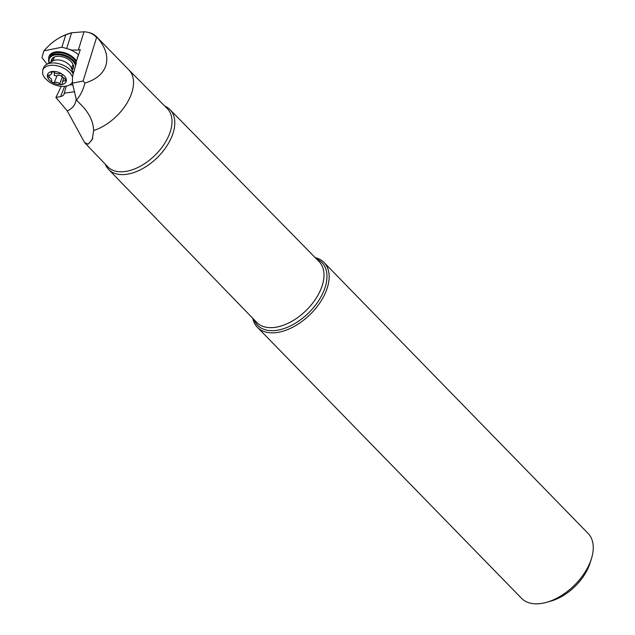 <?xml version="1.0" encoding="UTF-8"?>
<svg xmlns="http://www.w3.org/2000/svg" width="635" height="635" viewBox="0 0 635 635"><rect width="100%" height="100%" fill="white"/><g stroke="black" fill="none" stroke-linecap="round" stroke-linejoin="round"><path stroke-width="0.95" d="M257.421 327.319L521.525 598.297A46.482 27.583 -44.3 0 0 543.282 603.115A46.482 27.583 -44.3 0 0 546.521 602.337L550.855 601.115A40.624 24.106 -44.3 0 0 590.161 562.8L591.495 558.498A46.482 27.583 -44.3 0 0 588.097 533.416L324.001 262.438A46.482 27.583 135.7 0 1 327.39 287.52A46.482 27.583 135.7 0 1 294.926 326.025A46.482 27.583 135.7 0 1 257.421 327.319A46.482 27.583 135.7 0 1 252.786 318.333M315.135 257.572A46.482 27.583 135.7 0 1 324.001 262.438M164.846 106.156A42.855 25.432 135.7 0 1 170.005 109.625A42.855 25.432 135.7 0 1 173.164 132.794A42.855 25.432 135.7 0 1 143.2 168.315A42.855 25.432 135.7 0 1 108.625 169.45A42.855 25.432 135.7 0 1 105.283 164.211M546.521 602.337A46.482 27.583 -44.3 0 0 591.495 558.498L590.161 562.8M74.557 91.734L64.286 93.178A8.787 5.215 -158.4 0 1 64.072 94.131A8.787 5.215 -158.4 0 1 60.627 96.552L55.912 97.496L67.294 110.919L84.59 142.597L88.13 144.161L92.265 139.541L93.631 130.54C93.377 122.269 89.797 114.3 82.875 106.632L76.446 100.044C80.264 95.806 83.098 90.138 84.947 83.05C96.147 79.613 103.132 73.747 105.91 65.445C108.371 56.721 105.68 47.641 97.83 38.203L96.56 37.536L83.106 81.01L72.406 83.161L76.446 100.044M69.961 84.852L72.898 84.876M64.286 93.178L66.215 86.225M55.912 97.496L61.23 86.408M70.691 33.004C60.142 36.1 51.173 42.156 43.783 51.165L41.966 57.634L47.069 64.175M78.669 54.546A8.787 5.215 21.6 0 1 78.407 54.673A24.305 14.422 -158.4 0 0 72.827 50.951A24.305 14.422 -158.4 0 0 71.12 50.078L66.731 48.49L71.596 32.766L83.995 31.782A40.632 24.114 135.7 0 1 86.662 32.075L88.829 32.52A41.132 24.408 135.7 0 1 96.639 36.814A41.132 24.408 135.7 0 1 97.83 38.203M83.995 31.782L78.343 50.038L71.12 50.078L70.675 49.601M78.343 50.038L80.312 49.641L75.684 63.254L76.279 63.135L72.533 76.383L72.406 83.161M71.596 32.766L65.738 34.846A33.988 20.169 135.7 0 0 44.085 50.808L61.905 47.236L66.731 48.49M86.662 32.075A40.632 24.114 135.7 0 1 96.56 37.536M84.947 83.05L83.106 81.01M78.407 54.673L76.406 61.174M75.763 64.167L75.327 65.667A8.787 5.215 -158.4 0 0 75.541 65.23A8.787 5.215 -158.4 0 0 75.684 63.254M61.905 47.236L65.738 34.846M49.165 62.96A14.637 8.692 21.6 0 1 48.951 58.214A14.637 8.692 21.6 0 1 54.681 54.173A14.637 8.692 21.6 0 1 74.112 61.285A14.637 8.692 21.6 0 1 75.755 63.794M73.858 71.707A14.637 8.692 21.6 0 1 72.763 72.303M49.324 62.873A14.057 8.342 21.6 0 1 54.824 54.991A14.057 8.342 21.6 0 1 73.477 61.817A14.057 8.342 21.6 0 1 75.462 65.238M73.985 71.255A14.057 8.342 21.6 0 1 72.715 72.128M72.08 70.033A11.716 6.953 -158.4 0 0 73.279 68.35A11.716 6.953 -158.4 0 0 71.628 62.19A11.716 6.953 -158.4 0 0 60.341 56.388A11.716 6.953 -158.4 0 0 51.498 59.73A11.716 6.953 -158.4 0 0 51.221 61.778M52.165 61.23A11.716 6.953 21.6 0 1 51.943 58.896M73.525 67.437A11.716 6.953 21.6 0 1 71.763 68.985M71.668 67.175A10.247 6.08 -158.4 0 0 72.771 65.659A10.247 6.08 -158.4 0 0 73.025 64.373M54.404 57.007A10.247 6.08 -158.4 0 0 53.713 58.118A10.247 6.08 -158.4 0 0 53.475 59.976M72.969 64.921A10.247 6.08 21.6 0 1 72.581 65.421L71.62 68.516A11.311 6.715 -158.4 0 0 70.287 66.008A11.311 6.715 -158.4 0 0 52.586 60.992L54.007 58.071A10.247 6.08 21.6 0 1 54.062 57.444M73.2 74.033A16.105 9.557 -158.4 0 0 71.739 71.62A16.105 9.557 -158.4 0 0 46.545 64.476A16.105 9.557 -158.4 0 0 43.624 67.699L42.751 69.89L43.99 67.985L47.053 66.016L51.316 65.167L56.309 65.508L61.452 67.016L66.183 69.517L69.961 72.723L72.62 76.922M72.588 81.994L71.469 83.653L68.405 85.614L64.135 86.471L59.15 86.122L53.999 84.614L49.268 82.121L44.585 77.819L42.68 74.231L42.751 69.898M64.984 76.771A9.954 5.905 21.6 0 1 61.801 84.495A9.954 5.905 21.6 0 1 48.736 79.248A9.954 5.905 21.6 0 1 51.919 71.525A9.954 5.905 21.6 0 1 64.984 76.771M61.944 74.311A1.707 1.016 -158.4 0 0 59.365 73.509A3.945 2.342 21.6 0 1 54.007 72.287A1.707 1.016 -158.4 0 0 52.411 71.644A1.707 1.016 -158.4 0 0 51.284 72.144A1.707 1.016 -158.4 0 0 51.308 72.7A3.945 2.342 21.6 0 1 51.364 73.97A3.945 2.342 21.6 0 1 48.736 75.128A1.707 1.016 -158.4 0 0 47.601 75.629A1.707 1.016 -158.4 0 0 47.792 76.47A1.707 1.016 -158.4 0 0 48.808 77.2A3.945 2.342 21.6 0 1 51.149 78.875A3.945 2.342 21.6 0 1 51.602 80.82A3.945 2.342 21.6 0 1 51.586 80.843A1.707 1.016 -158.4 0 0 51.586 80.859A1.707 1.016 -158.4 0 0 51.776 81.701A1.707 1.016 -158.4 0 0 54.356 82.51A3.945 2.342 21.6 0 1 59.714 83.733A1.707 1.016 -158.4 0 0 61.309 84.376A1.707 1.016 -158.4 0 0 62.436 83.868A1.707 1.016 -158.4 0 0 62.413 83.32A3.945 2.342 21.6 0 1 62.357 82.05A3.945 2.342 21.6 0 1 64.984 80.891A1.707 1.016 -158.4 0 0 66.119 80.391A1.707 1.016 -158.4 0 0 65.929 79.55A1.707 1.016 -158.4 0 0 64.913 78.819A3.945 2.342 21.6 0 1 62.571 77.137A3.945 2.342 21.6 0 1 62.119 75.2A3.945 2.342 21.6 0 1 62.135 75.168A1.707 1.016 -158.4 0 0 62.135 75.152A1.707 1.016 -158.4 0 0 61.944 74.311M59.714 83.733L62.317 77.145L64.119 78.216M62.317 77.145C60.785 75.073 58.999 74.668 56.967 75.922L54.237 75.486L54.356 72.565M316.428 258.889A44.918 26.654 135.7 0 1 325.303 286.798A44.918 26.654 135.7 0 1 325.287 286.869A44.918 26.654 135.7 0 1 289.29 326.453A44.918 26.654 135.7 0 1 254.071 319.659M108.625 169.45L256.762 322.437A43.545 25.845 -44.3 0 0 291.894 321.278A43.545 25.845 -44.3 0 0 322.35 285.186A43.545 25.845 -44.3 0 0 322.366 285.115A43.545 25.845 -44.3 0 0 319.127 261.644L170.005 109.625M84.59 142.605L107.688 166.727A41.624 24.701 -44.3 0 0 141.272 165.711A41.624 24.701 -44.3 0 0 170.434 131.183A41.624 24.701 -44.3 0 0 167.299 108.625L128.921 69.945M93.631 130.54A41.132 24.408 -44.3 0 0 131.969 92.194A41.132 24.408 -44.3 0 0 128.968 69.993A41.132 24.408 -44.3 0 0 128.873 69.898M76.152 98.75A35.139 20.852 21.6 0 1 67.294 110.919M60.627 96.552L64.635 86.431M69.802 49.332A23.717 14.073 21.6 0 1 71.096 49.927M76.43 61.039A15.224 9.033 -158.4 0 0 55.062 52.046A15.224 9.033 -158.4 0 0 54.983 52.062A15.224 9.033 -158.4 0 0 48.736 58.872M92.797 137.993A64.413 38.227 21.6 0 1 88.13 144.161M76.081 62.103A14.637 8.692 -158.4 0 0 55.205 52.856A14.637 8.692 -158.4 0 0 55.134 52.872A14.637 8.692 -158.4 0 0 49.466 56.904L48.951 58.214M64.984 80.891L65.635 79.24M54.356 82.51L56.967 75.922M48.808 77.2L49.641 75.089M51.308 72.7L51.681 71.755M96.639 36.814L128.968 69.993M71.62 68.516L73.239 73.882M52.586 60.992L46.545 64.476M63.849 78.28L62.357 82.05M52.292 71.636L51.364 73.97"/></g></svg>

